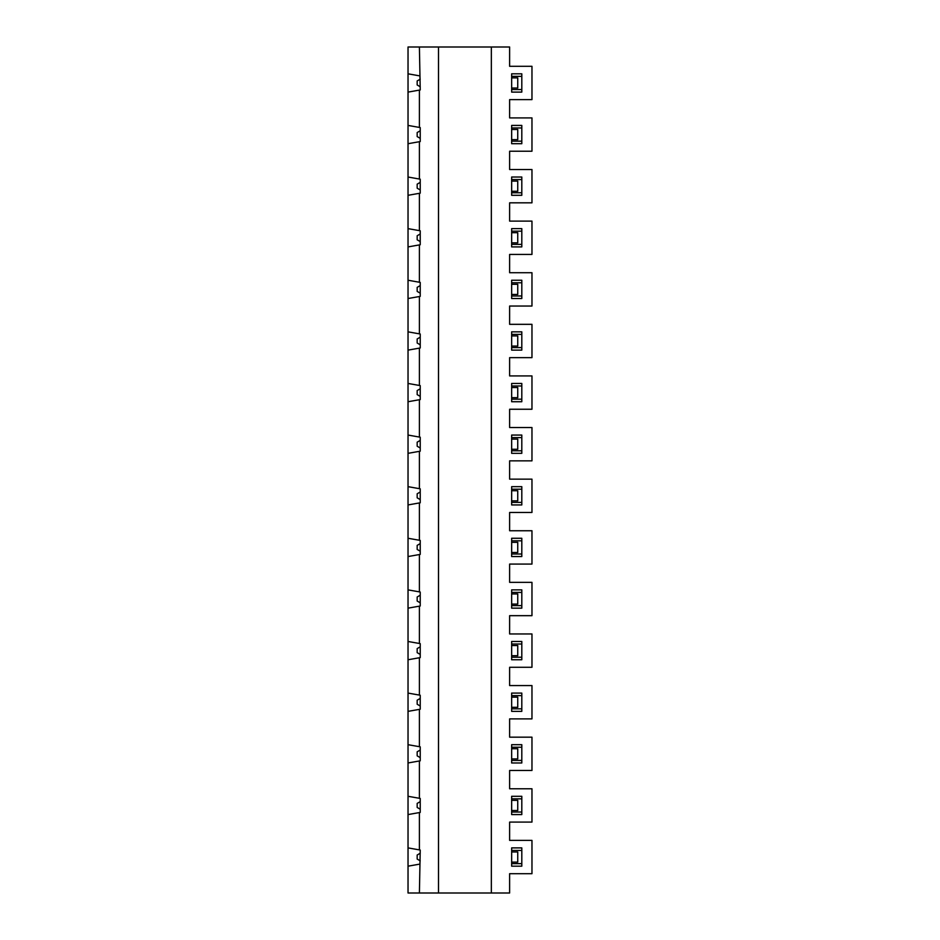 <?xml version="1.0" encoding="UTF-8"?>
<svg xmlns="http://www.w3.org/2000/svg" width="940" height="940" viewBox="0 0 940 940"><rect width="100%" height="100%" fill="white"/><g stroke="black" fill="none" stroke-linecap="round" stroke-linejoin="round"><path stroke-width="1.41" d="M420.227 344.78L417.172 343.018L417.172 338.952L420.227 337.202M509.621 375.93L509.621 357.647L531.97 357.647L531.97 324.323L509.621 324.323L509.621 306.041L531.97 306.041L531.97 272.718L509.621 272.718L509.621 254.435L531.97 254.435L531.97 221.112L509.621 221.112L509.621 202.829L531.97 202.829L531.97 169.517L509.621 169.517L509.621 151.222L531.97 151.222L531.97 117.911L509.621 117.911L509.621 99.617L531.97 99.617L531.97 66.305L509.621 66.305L509.621 47L491.338 47L491.338 893L509.621 893L509.621 873.695L531.97 873.695L531.97 840.384L509.621 840.384L509.621 822.089L531.97 822.089L531.97 788.778L509.621 788.778L509.621 770.483L531.97 770.483L531.97 737.172L509.621 737.172L509.621 718.889L531.97 718.889L531.97 685.566L509.621 685.566L509.621 667.283L531.97 667.283L531.97 633.959L509.621 633.959L509.621 615.677L531.97 615.677L531.97 582.354L509.621 582.354L509.621 564.071L531.97 564.071L531.97 530.748L509.621 530.748L509.621 512.465L531.97 512.465L531.97 479.142L509.621 479.142L509.621 460.859L531.97 460.859L531.97 427.536L509.621 427.536L509.621 409.253L531.97 409.253L531.97 375.93L509.621 375.93M511.654 284.303L517.74 284.303L517.74 294.467L511.654 294.467M420.227 189.962L417.172 188.2L417.172 184.134L420.227 182.383M420.227 293.174L417.172 291.412L417.172 287.346L420.227 285.596M420.227 138.356L417.172 136.594L417.172 132.54L420.227 130.778M511.654 77.879L517.74 77.879L517.74 88.043L511.654 88.043M511.654 232.697L517.74 232.697L517.74 242.861L511.654 242.861M511.654 89.558L521.806 89.558M521.806 92.108L511.654 92.108L521.806 92.108L521.806 73.814L511.654 73.814L521.806 73.814M521.806 143.714L511.654 143.714L521.806 143.714L521.806 125.419L511.654 125.419L511.654 143.714M511.654 141.165L521.806 141.165M511.654 334.382L521.806 334.382M511.654 347.589L521.806 347.589M419.405 849.901L420.227 850.042L419.405 893L408.031 893L408.031 847.892L419.405 849.901L419.405 812.571L408.031 814.581L408.031 796.286L419.405 798.295L419.405 760.965L408.031 762.975L408.031 693.086L419.405 695.083L419.405 657.753L408.031 659.763L408.031 641.48L419.405 643.477L419.405 606.147L408.031 608.157L408.031 589.874L419.405 591.871L419.405 554.541L408.031 556.551L408.031 538.268L419.405 540.265L419.405 502.935L408.031 504.945L408.031 486.662L419.405 488.671L419.405 451.329L408.031 453.339L408.031 331.844L419.405 333.853L419.405 296.523L408.031 298.521L408.031 228.632L419.405 230.641L419.405 193.311L408.031 195.309L408.031 177.025L419.405 179.035L419.405 141.705L408.031 143.714L408.031 125.419L419.405 127.429L419.405 90.099L420.227 89.958L419.405 47L491.338 47M419.405 90.099L408.031 92.108L408.031 73.814L419.405 75.823M521.806 280.238L511.654 280.238L521.806 280.238L521.806 298.521L511.654 298.521L521.806 298.521M521.806 331.844L511.654 331.844L521.806 331.844L521.806 350.127L511.654 350.127L521.806 350.127M511.654 282.776L521.806 282.776M420.227 241.568L417.172 239.806L417.172 235.74L420.227 233.989M511.654 295.983L521.806 295.983M408.031 383.45L419.405 385.459L419.405 348.129L420.227 347.976L420.227 333.994L419.405 333.853M419.405 385.459L420.227 385.6L420.227 399.582L408.031 401.733M408.031 435.055L419.405 437.065L419.405 399.735M419.405 437.065L420.227 437.206L420.227 451.188L419.405 451.329M419.405 488.671L420.227 488.812L420.227 502.794L419.405 502.935M419.405 540.265L420.227 540.418L420.227 554.4L419.405 554.541M419.405 591.871L420.227 592.024L420.227 606.006L419.405 606.147M419.405 643.477L420.227 643.63L420.227 657.612L419.405 657.753M419.405 695.083L420.227 695.236L420.227 709.218L408.031 711.368M408.031 744.692L419.405 746.689L419.405 709.359M419.405 746.689L420.227 746.83L420.227 760.824L419.405 760.965M419.405 798.295L420.227 798.436L420.227 812.43L419.405 812.571M419.405 893L438.51 893L438.51 47M419.405 127.429L420.227 127.57L420.227 141.564L419.405 141.705M419.405 179.035L420.227 179.176L420.227 193.17L419.405 193.311M419.405 230.641L420.227 230.782L420.227 244.764L408.031 246.915M408.031 280.238L419.405 282.247L419.405 244.917M419.405 282.247L420.227 282.388L420.227 296.37L419.405 296.523M511.654 850.442L521.806 850.442M511.654 847.892L521.806 847.892L511.654 847.892L511.654 866.187L521.806 866.187L521.806 847.892M408.031 73.814L408.031 47L419.405 47M419.405 348.129L408.031 350.127M438.51 893L491.338 893M521.806 246.915L521.806 228.632L511.654 228.632L511.654 246.915L521.806 246.915L511.654 246.915M521.806 195.309L521.806 177.025L511.654 177.025L511.654 195.309L521.806 195.309L511.654 195.309M511.654 73.814L511.654 92.108M511.654 331.844L511.654 350.127M511.654 280.238L511.654 298.521M521.806 814.581L521.806 796.286L511.654 796.286L511.654 814.581L521.806 814.581L511.654 814.581M521.806 608.157L521.806 589.874L511.654 589.874L511.654 608.157L521.806 608.157L511.654 608.157M521.806 659.763L521.806 641.48L511.654 641.48L511.654 659.763L521.806 659.763L511.654 659.763M521.806 711.368L521.806 693.086L511.654 693.086L511.654 711.368L521.806 711.368L511.654 711.368M521.806 762.975L521.806 744.692L511.654 744.692L511.654 762.975L521.806 762.975L511.654 762.975M521.806 556.551L521.806 538.268L511.654 538.268L511.654 556.551L521.806 556.551L511.654 556.551M521.806 504.945L521.806 486.662L511.654 486.662L511.654 504.945L521.806 504.945L511.654 504.945M521.806 453.339L521.806 435.055L511.654 435.055L511.654 453.339L521.806 453.339L511.654 453.339M521.806 401.733L521.806 383.45L511.654 383.45L511.654 401.733L521.806 401.733L511.654 401.733M511.654 76.363L521.806 76.363M511.654 127.958L521.806 127.958M511.654 125.419L521.806 125.419M511.654 192.77L521.806 192.77M511.654 179.564L521.806 179.564M511.654 177.025L521.806 177.025M511.654 181.091L517.74 181.091L517.74 191.255L511.654 191.255M511.654 335.909L517.74 335.909L517.74 346.061L511.654 346.061M420.227 86.75L417.172 84.988L417.172 80.934L420.227 79.171M408.031 228.632L408.031 195.309M408.031 331.844L408.031 298.521M408.031 177.025L408.031 143.714M511.654 244.376L521.806 244.376M408.031 125.419L408.031 92.108M511.654 231.17L521.806 231.17M511.654 228.632L521.806 228.632M511.654 129.485L517.74 129.485L517.74 139.649L511.654 139.649M408.031 486.662L408.031 453.339M511.654 399.195L521.806 399.195M511.654 385.988L521.806 385.988M511.654 383.45L521.806 383.45M511.654 490.727L517.74 490.727L517.74 500.879L511.654 500.879M420.227 447.992L417.172 446.23L417.172 442.164L420.227 440.402M420.227 396.386L417.172 394.624L417.172 390.558L420.227 388.796M511.654 437.594L521.806 437.594M511.654 387.515L517.74 387.515L517.74 397.667L511.654 397.667M511.654 486.662L521.806 486.662M408.031 538.268L408.031 504.945M511.654 435.055L521.806 435.055M511.654 489.2L521.806 489.2M511.654 439.121L517.74 439.121L517.74 449.273L511.654 449.273M511.654 502.406L521.806 502.406M511.654 542.333L517.74 542.333L517.74 552.485L511.654 552.485M511.654 450.801L521.806 450.801M420.227 499.598L417.172 497.836L417.172 493.77L420.227 492.008M420.227 551.204L417.172 549.442L417.172 545.376L420.227 543.614M511.654 538.268L521.806 538.268M511.654 540.806L521.806 540.806M511.654 554.013L521.806 554.013M420.227 602.798L417.172 601.048L417.172 596.982L420.227 595.22M521.806 866.187L511.654 866.187M511.654 796.286L521.806 796.286M419.405 864.177L408.031 866.187M511.654 800.351L517.74 800.351L517.74 810.515L511.654 810.515M420.227 809.223L417.172 807.46L417.172 803.406L420.227 801.644M511.654 748.745L517.74 748.745L517.74 758.909L511.654 758.909M408.031 847.892L408.031 814.581M511.654 863.637L521.806 863.637M511.654 645.533L517.74 645.533L517.74 655.697L511.654 655.697M511.654 744.692L521.806 744.692M511.654 593.939L517.74 593.939L517.74 604.091L511.654 604.091M511.654 697.139L517.74 697.139L517.74 707.303L511.654 707.303M420.227 706.011L417.172 704.26L417.172 700.194L420.227 698.432M408.031 693.086L408.031 659.763M408.031 796.286L408.031 762.975M511.654 747.23L521.806 747.23M511.654 605.618L521.806 605.618M511.654 798.836L521.806 798.836M511.654 695.624L521.806 695.624M408.031 641.48L408.031 608.157M511.654 851.957L517.74 851.957L517.74 862.121L511.654 862.121M511.654 641.48L521.806 641.48M511.654 693.086L521.806 693.086M511.654 708.831L521.806 708.831M420.227 654.405L417.172 652.654L417.172 648.588L420.227 646.826M511.654 657.225L521.806 657.225M511.654 589.874L521.806 589.874M408.031 589.874L408.031 556.551M420.227 757.616L417.172 755.866L417.172 751.8L420.227 750.038M511.654 592.412L521.806 592.412M511.654 812.043L521.806 812.043M511.654 760.437L521.806 760.437M420.227 860.829L417.172 859.066L417.172 855.012L420.227 853.25M511.654 644.018L521.806 644.018"/></g></svg>

